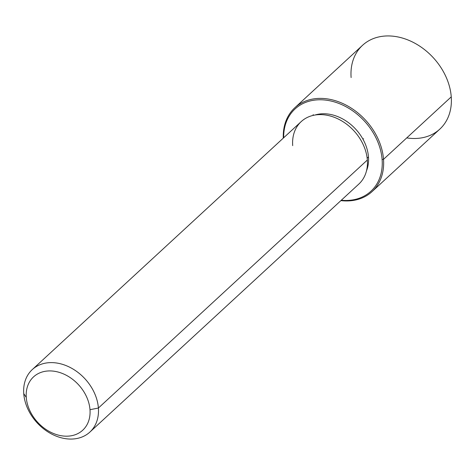 <?xml version="1.0" encoding="UTF-8"?>
<svg xmlns="http://www.w3.org/2000/svg" width="475" height="475" viewBox="0 0 475 475"><rect width="100%" height="100%" fill="white"/><g stroke="black" fill="none" stroke-linecap="round" stroke-linejoin="round"><path stroke-width="0.71" d="M368.469 156.964L367.157 158.169L368.469 156.964A40.422 30.917 47.3 0 1 366.474 170.899A40.422 30.917 -132.7 0 0 368.469 156.964A40.422 30.917 -132.7 0 0 314.961 115.033A40.422 30.917 47.3 0 1 368.469 156.964M32.264 369.598L301.215 121.594A42.495 32.502 47.3 0 1 341.4 120.709A42.495 32.502 47.3 0 1 367.341 160.033L98.396 408.037A42.495 32.502 -132.7 0 0 72.455 368.713A42.495 32.502 -132.7 0 0 32.264 369.598A42.495 32.502 -132.7 0 0 23.75 393.644A42.495 32.502 -132.7 0 0 49.697 432.963A42.495 32.502 -132.7 0 0 89.882 432.078A42.495 32.502 -132.7 0 0 98.396 408.037L367.341 160.033A42.495 32.502 47.3 0 1 358.827 184.074L89.882 432.078M98.396 408.037L89.989 409.699A36.272 27.746 -132.7 0 0 55.747 371.503A36.272 27.746 -132.7 0 0 26.268 397.409L23.75 393.644A42.495 32.502 47.3 0 1 58.282 363.292A42.495 32.502 47.3 0 1 98.396 408.037A42.495 32.502 47.3 0 1 63.864 438.383A42.495 32.502 47.3 0 1 23.75 393.644L26.268 397.409A36.272 27.746 -132.7 0 0 60.509 435.605A36.272 27.746 -132.7 0 0 89.989 409.699L98.396 408.037M367.341 160.033A42.495 32.502 -132.7 0 0 327.228 115.288A42.495 32.502 -132.7 0 0 292.695 145.641M89.989 409.699A36.272 27.746 47.3 0 1 60.509 435.605A36.272 27.746 47.3 0 1 26.268 397.409A36.272 27.746 47.3 0 1 55.747 371.503A36.272 27.746 47.3 0 1 89.989 409.699M283.676 137.768A55.967 42.809 47.3 0 1 330.725 100.967A55.967 42.809 47.3 0 1 382.12 159.594A55.967 42.809 47.3 0 1 341.287 200.242A55.967 42.809 -132.7 0 0 382.12 159.594A55.967 42.809 -132.7 0 0 330.725 100.967A55.967 42.809 -132.7 0 0 283.676 137.768M283.284 138.13A57.006 43.605 47.3 0 1 330.653 99.489A57.006 43.605 47.3 0 1 383.521 159.321L382.12 159.594L383.521 159.321A57.006 43.605 47.3 0 1 340.896 200.61A57.006 43.605 -132.7 0 0 372.097 191.573A57.006 43.605 -132.7 0 0 383.521 159.321A57.006 43.605 -132.7 0 0 348.721 106.572A57.006 43.605 -132.7 0 0 294.815 107.76A57.006 43.605 -132.7 0 0 283.284 138.13M294.815 107.76L362.538 45.309A57.006 43.605 47.3 0 1 416.444 44.122A57.006 43.605 47.3 0 1 451.25 96.864L383.521 159.321L451.25 96.864A57.006 43.605 47.3 0 1 439.826 129.117L372.097 191.573M406.754 137.898A57.006 43.605 -132.7 0 0 451.25 96.864A57.006 43.605 -132.7 0 0 397.438 36.848A57.006 43.605 -132.7 0 0 351.114 77.562M362.847 139.003L363.613 138.718M313.512 115.312L313.12 114.606"/></g></svg>
